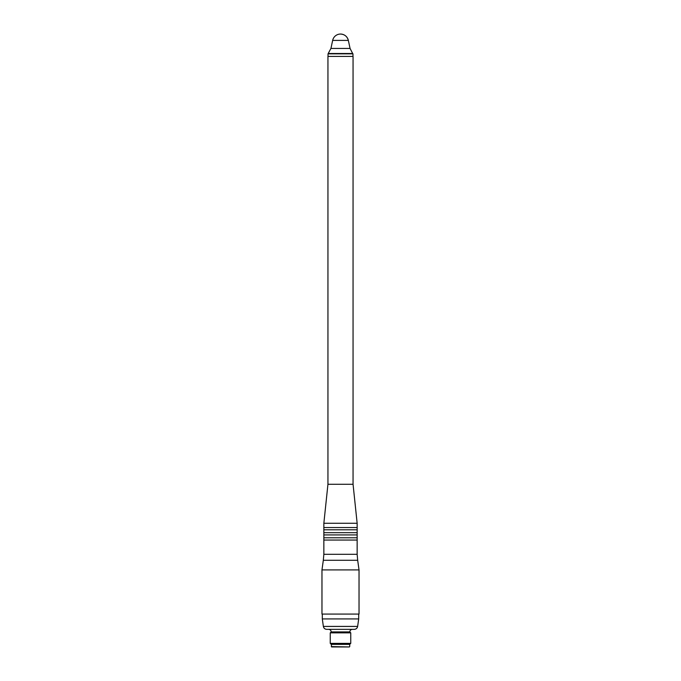 <?xml version="1.0" encoding="UTF-8"?>
<svg xmlns="http://www.w3.org/2000/svg" width="681" height="681" viewBox="0 0 681 681"><rect width="100%" height="100%" fill="white"/><g stroke="black" fill="none" stroke-linecap="round" stroke-linejoin="round"><path stroke-width="1.02" d="M359.032 614.075L359.032 569.92L321.968 569.92L321.968 614.075L359.032 614.075M331.281 646.61L349.379 646.95L331.621 646.95L331.281 644.388L349.719 644.388L350.749 643.366L330.251 643.366L331.281 644.388M349.719 646.61L349.719 644.388M350.749 632.862L349.804 631.917L331.196 631.917L330.251 632.862L350.749 632.862L350.749 643.366M323.364 626.418L357.636 626.418C357.236 628.24 356.112 629.218 354.256 629.355L326.744 629.355C324.888 629.218 323.764 628.24 323.364 626.418L322.309 618.935L358.691 618.935L358.691 614.075M323.85 540.05L357.15 540.05L357.15 537.794L323.85 537.794L323.85 554.291L357.15 554.291L357.678 560.267L323.322 560.267L321.968 569.92M332.651 40.409L348.349 40.409C347.225 36.442 344.612 34.322 340.5 34.05A8.027 8.027 0 0 0 332.651 40.409L330.94 48.428L328.029 53.833L352.971 53.833L352.971 56.48M353.056 484.268L353.056 56.421L327.944 56.421L327.944 484.268L323.85 523.263L357.15 523.263L353.056 484.268L327.944 484.268M357.15 527.545L323.85 527.545L323.85 529.801L357.15 529.801L357.15 523.263M323.85 532.67L323.85 534.925L357.15 534.925L357.15 532.67L323.85 532.67L323.85 529.801M323.85 537.794L323.85 534.925M330.94 48.428L350.06 48.428L348.349 40.409A8.027 8.027 0 0 0 340.5 34.05M328.336 53.493L352.664 53.493L350.06 48.428M330.251 632.862L330.251 643.366M349.804 631.917C349.957 630.368 350.817 629.508 352.366 629.355M331.196 631.917C331.043 630.368 330.183 629.508 328.634 629.355M357.636 626.418L358.691 618.935M322.309 618.935L322.309 614.075M323.85 554.291L323.322 560.267M357.678 560.267L359.032 569.92M328.029 56.421L328.029 53.833M323.85 527.545L323.85 523.263M357.15 532.67L357.15 529.801M357.15 537.794L357.15 534.925M357.15 554.291L357.15 540.05"/></g></svg>
